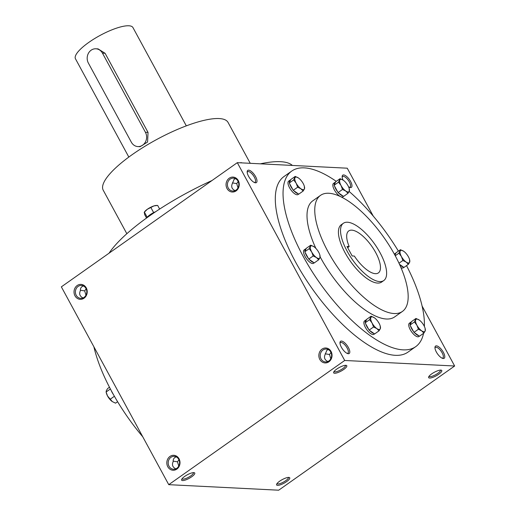 <?xml version="1.0" encoding="UTF-8"?>
<svg xmlns="http://www.w3.org/2000/svg" width="516" height="516" viewBox="0 0 516 516"><rect width="100%" height="100%" fill="white"/><g stroke="black" fill="none" stroke-linecap="round" stroke-linejoin="round"><path stroke-width="0.77" d="M429.048 376.274A6.463 1.735 151.5 0 0 429.06 376.299A6.463 1.735 151.5 0 0 435.568 374.739A6.463 1.735 151.5 0 0 440.425 370.133A6.463 1.735 151.5 0 0 440.406 370.107M442.154 358.188A6.463 2.503 54.8 0 0 442.838 357.994A6.463 2.503 54.8 0 0 441.683 352.06A6.463 2.503 54.8 0 0 436.136 347.242A6.463 2.503 54.8 0 0 435.381 347.436A6.463 2.503 54.8 0 0 434.969 348.01M436.433 345.849A7.476 2.896 54.8 0 0 434.962 347.339A7.476 2.896 54.8 0 0 437.503 353.847A7.476 2.896 54.8 0 0 442.786 358.42A7.476 2.896 54.8 0 0 443.618 352.796A7.476 2.896 54.8 0 0 436.433 345.849M248.654 170.157A7.476 2.896 54.8 0 0 247.183 171.647A7.476 2.896 54.8 0 0 249.725 178.155A7.476 2.896 54.8 0 0 255.007 182.729A7.476 2.896 54.8 0 0 255.839 177.104A7.476 2.896 54.8 0 0 248.654 170.157M254.375 182.503A6.463 2.503 54.8 0 0 255.059 182.309A6.463 2.503 54.8 0 0 253.898 176.375A6.463 2.503 54.8 0 0 248.357 171.551A6.463 2.503 54.8 0 0 247.603 171.744A6.463 2.503 54.8 0 0 247.19 172.318M232.394 182.903L236.734 183.599L237.986 187.901M235.451 178.646L234.109 179.304L232.432 183.386C230.923 186.573 231.794 188.991 235.044 190.636M341.45 341.063A7.476 2.896 54.8 0 0 339.98 342.553A7.476 2.896 54.8 0 0 342.521 349.068A7.476 2.896 54.8 0 0 347.803 353.641A7.476 2.896 54.8 0 0 348.635 348.01A7.476 2.896 54.8 0 0 341.45 341.063M347.171 353.408A6.463 2.503 54.8 0 0 347.849 353.215A6.463 2.503 54.8 0 0 346.694 347.281A6.463 2.503 54.8 0 0 341.153 342.456A6.463 2.503 54.8 0 0 340.399 342.65A6.463 2.503 54.8 0 0 339.986 343.23M325.183 353.808L329.524 354.505L330.775 358.807M328.247 349.551L326.905 350.216L325.222 354.292C323.719 357.485 324.59 359.904 327.834 361.548M175.808 468.851C172.563 467.206 171.693 464.787 173.195 461.594C172.989 459.246 173.995 457.673 176.214 456.86M178.749 466.109L177.498 461.814L173.157 461.117M83.011 297.945C79.767 296.3 78.896 293.881 80.399 290.689C80.193 288.341 81.199 286.761 83.424 285.954M85.953 295.204L84.701 290.908L80.361 290.205M278.692 490.2L168.751 484.666L344.714 360.471L454.648 366.005L278.692 490.2M373.255 216.094L347.249 168.197L237.308 162.663L61.352 286.857L168.751 484.666M422.107 306.065L454.648 366.005M348.571 186.85A7.476 2.896 54.8 0 0 349.99 187.514A7.476 2.896 54.8 0 0 350.822 181.884A7.476 2.896 54.8 0 0 343.637 174.937A7.476 2.896 54.8 0 0 342.166 176.427A7.476 2.896 54.8 0 0 343.037 180.052M423.565 333.323A107.47 41.648 -125.2 0 1 415.696 346.668L407.956 352.138A107.47 41.648 -125.2 0 1 395.385 355.324A107.47 41.648 -125.2 0 1 303.221 275.183A107.47 41.648 -125.2 0 1 284.006 176.53L291.753 171.067A107.47 41.648 -125.2 0 1 336.258 181.361M237.308 162.663L344.714 360.471M322.01 349.132A7.476 6.592 -87.1 0 0 322.287 362.071A7.476 6.592 -87.1 0 0 332.04 355.189A7.476 6.592 -87.1 0 0 322.01 349.132M176.853 469.096A7.476 6.592 92.9 0 1 166.816 463.046A7.476 6.592 92.9 0 1 176.569 456.163A7.476 6.592 92.9 0 1 176.853 469.096M229.214 178.226A7.476 6.592 -87.1 0 0 229.491 191.165A7.476 6.592 -87.1 0 0 239.243 184.276A7.476 6.592 -87.1 0 0 229.214 178.226M84.056 298.19A7.476 6.592 92.9 0 1 74.027 292.14A7.476 6.592 92.9 0 1 83.779 285.251A7.476 6.592 92.9 0 1 84.056 298.19M345.855 365.315A7.476 2.006 151.5 0 0 338.838 367.766A7.476 2.006 151.5 0 0 333.646 372.23A7.476 2.006 151.5 0 0 341.179 371.049A7.476 2.006 151.5 0 0 346.268 365.373A7.476 2.006 151.5 0 0 345.855 365.315M182.561 480.57A7.476 2.006 -28.5 0 1 181.619 479.532A7.476 2.006 -28.5 0 1 187.237 474.836A7.476 2.006 -28.5 0 1 194.235 472.682A7.476 2.006 -28.5 0 1 191.333 477.036A7.476 2.006 -28.5 0 1 182.561 480.57M440.838 370.101A7.476 2.006 151.5 0 0 433.821 372.552A7.476 2.006 151.5 0 0 428.635 377.009A7.476 2.006 151.5 0 0 436.162 375.835A7.476 2.006 151.5 0 0 441.251 370.159A7.476 2.006 151.5 0 0 440.838 370.101M277.55 485.35A7.476 2.006 -28.5 0 1 276.602 484.318A7.476 2.006 -28.5 0 1 282.22 479.616A7.476 2.006 -28.5 0 1 289.224 477.461A7.476 2.006 -28.5 0 1 286.315 481.815A7.476 2.006 -28.5 0 1 277.55 485.35M379.686 281.581A35.043 13.577 -125.2 0 1 349.635 255.452A35.043 13.577 -125.2 0 1 343.366 223.28A35.043 13.577 -125.2 0 1 374.674 244.081A35.043 13.577 -125.2 0 1 383.788 280.543A35.043 13.577 -125.2 0 1 379.686 281.581M347.016 246.461L349.197 246.571A25.697 9.959 -125.2 0 1 348.758 230.916A25.697 9.959 -125.2 0 1 371.713 246.171A25.697 9.959 -125.2 0 1 378.396 272.906A25.697 9.959 -125.2 0 1 354.35 256.065L352.17 255.955L347.016 246.461M383.788 280.543L381.672 282.033A35.043 13.577 -125.2 0 1 377.577 283.071A35.043 13.577 -125.2 0 1 347.52 256.942A35.043 13.577 -125.2 0 1 341.257 224.77L343.366 223.28M394.114 313.535A71.021 27.522 -125.2 0 1 333.207 260.574A71.021 27.522 -125.2 0 1 320.507 195.377A71.021 27.522 -125.2 0 1 383.949 237.534A71.021 27.522 -125.2 0 1 402.422 311.432A71.021 27.522 -125.2 0 1 394.114 313.535M402.422 311.432L394.675 316.895A71.021 27.522 -125.2 0 1 386.374 319.004A71.021 27.522 -125.2 0 1 320.184 256.968M315.889 248.409A71.021 27.522 -125.2 0 1 312.767 200.84L320.507 195.377M415.696 346.668A107.47 41.648 -125.2 0 1 403.125 349.861A107.47 41.648 -125.2 0 1 310.961 269.72A107.47 41.648 -125.2 0 1 291.753 171.067M349.151 191.462A107.47 41.648 -125.2 0 1 398.404 251.137M406.531 265.624A107.47 41.648 -125.2 0 1 424.378 326.441M142.745 436.768A107.47 41.648 -125.2 0 1 93.893 346.791M250.254 163.314L228.053 122.421A71.021 19.034 151.5 0 0 219.126 118.557A71.021 19.034 151.5 0 0 143.919 146.905A71.021 19.034 151.5 0 0 103.219 190.204L126.846 233.716M292.359 165.43A107.47 28.799 151.5 0 0 280.517 161.689A107.47 28.799 151.5 0 0 260.361 163.817M211.96 180.548A107.47 28.799 151.5 0 0 109.089 253.162M349.197 246.571L347.661 247.654M84.069 297.358A6.463 5.702 92.9 0 1 80.767 298.338A6.463 5.702 92.9 0 1 75.401 291.598A6.463 5.702 92.9 0 1 81.418 285.425A6.463 5.702 92.9 0 1 86.63 290.237A6.463 5.702 92.9 0 1 84.069 297.358M230.155 179.104A6.463 5.702 -87.1 0 0 227.595 186.231A6.463 5.702 -87.1 0 0 232.8 191.036A6.463 5.702 -87.1 0 0 238.818 184.863A6.463 5.702 -87.1 0 0 233.451 178.123A6.463 5.702 -87.1 0 0 230.155 179.104M176.859 468.264A6.463 5.702 92.9 0 1 173.563 469.25A6.463 5.702 92.9 0 1 168.197 462.504A6.463 5.702 92.9 0 1 174.215 456.338A6.463 5.702 92.9 0 1 179.42 461.143A6.463 5.702 92.9 0 1 176.859 468.264M322.952 350.016A6.463 5.702 -87.1 0 0 320.384 357.137A6.463 5.702 -87.1 0 0 325.596 361.942A6.463 5.702 -87.1 0 0 331.614 355.776A6.463 5.702 -87.1 0 0 326.247 349.029A6.463 5.702 -87.1 0 0 322.952 350.016M288.38 477.41A6.463 1.735 -28.5 0 1 288.392 477.435A6.463 1.735 -28.5 0 1 284.69 481.376A6.463 1.735 -28.5 0 1 277.847 483.956A6.463 1.735 -28.5 0 1 277.034 483.608A6.463 1.735 -28.5 0 1 277.015 483.576M193.39 472.624A6.463 1.735 -28.5 0 1 193.41 472.656A6.463 1.735 -28.5 0 1 189.701 476.597A6.463 1.735 -28.5 0 1 182.858 479.177A6.463 1.735 -28.5 0 1 182.045 478.822A6.463 1.735 -28.5 0 1 182.032 478.796M177.498 461.814L178.942 459.717M334.065 371.488A6.463 1.735 151.5 0 0 334.078 371.52A6.463 1.735 151.5 0 0 340.586 369.959A6.463 1.735 151.5 0 0 345.443 365.347A6.463 1.735 151.5 0 0 345.423 365.322M84.701 290.908L86.146 288.812M238.179 181.509L236.734 183.599M330.975 352.415L329.524 354.505M349.358 187.282A6.463 2.503 54.8 0 0 350.042 187.089A6.463 2.503 54.8 0 0 348.887 181.155A6.463 2.503 54.8 0 0 343.34 176.337A6.463 2.503 54.8 0 0 342.585 176.524A6.463 2.503 54.8 0 0 342.173 177.104M88.384 63.087L131.348 142.21A9.346 8.243 -87.1 0 0 137.914 146.576A9.346 8.243 -87.1 0 0 145.454 141.939A9.346 8.243 -87.1 0 0 145.422 132.27L102.458 53.148A9.346 8.243 -87.1 0 0 95.892 48.781A9.346 8.243 -87.1 0 0 88.352 53.419A9.346 8.243 -87.1 0 0 88.384 63.087M95.892 48.781L98.079 48.891L105.083 53.283L102.458 53.148M137.914 146.576L140.094 146.686L147.576 142.035L148.04 132.406L105.083 53.283M128.826 157.07L75.459 58.772A32.708 8.766 -28.5 0 1 100.02 35.462A32.708 8.766 -28.5 0 1 132.947 27.561L186.315 125.859M159.644 209.07L157.664 205.42L153.968 205.91A7.476 2.006 -28.5 0 1 156.148 205.465L156.896 205.433M144.286 212.211L144.635 211.721A7.476 2.006 -28.5 0 1 147.337 209.264A7.476 2.006 -28.5 0 1 153.968 205.91L147.337 209.264L144.39 212.128L144.661 214.598L146.525 218.042M146.841 217.816A8.179 2.193 -28.5 0 1 147.125 217.384L147.847 216.565A8.179 2.193 -28.5 0 1 152.839 213.044L154.381 212.263A8.179 2.193 -28.5 0 1 155.651 211.702M152.839 213.044A8.179 2.193 -28.5 0 1 154.381 212.263M147.125 217.384A8.179 2.193 -28.5 0 1 147.847 216.565M147.092 217.101L144.39 212.128L144.216 212.792M153.594 212.508L150.891 207.535M242.397 162.914L240.159 162.804M240.024 162.798A7.476 2.006 -28.5 0 1 240.753 162.714L241.501 162.682M109.469 387.232L107.625 388.542L106.354 390.631L106.09 392.018L107.573 396.03A7.476 2.896 -125.2 0 1 106.412 393.237L106.09 392.018L110.385 388.987M112.307 401.596A7.476 2.896 -125.2 0 1 107.573 396.03L112.32 401.609A7.476 2.896 -125.2 0 1 112.307 401.596L115.558 403.157L117.596 401.719M114.391 396.269L110.056 399.326M113.41 394.527A8.179 3.167 -125.2 0 1 111.314 390.728M310.729 245.184L306.31 248.306L304.775 251.782L309.2 248.66L310.729 245.184L313.986 246.745A7.476 2.896 54.8 0 0 313.973 246.732A7.476 2.896 54.8 0 0 310.471 246.571A7.476 2.896 54.8 0 0 311.683 251.963A7.476 2.896 54.8 0 0 316.418 257.529A7.476 2.896 54.8 0 0 319.939 257.71A7.476 2.896 54.8 0 0 319.881 255.11A7.476 2.896 54.8 0 0 318.72 252.318A7.476 2.896 54.8 0 0 313.986 246.745L313.973 246.732M304.775 251.782L308.742 259.09L314.244 262.921L318.669 259.8L316.418 257.529L313.167 255.968L311.683 251.963L309.2 248.66M306.13 248.712A8.179 3.167 54.8 0 0 305.562 248.938L304.156 249.931A8.179 3.167 54.8 0 0 305.614 257.432A8.179 3.167 54.8 0 0 312.625 263.534A8.179 3.167 54.8 0 0 313.586 263.289L314.173 262.876M318.669 259.8L319.939 257.71L319.881 255.11M308.742 259.09L313.167 255.968M309.381 259.542A8.179 3.167 54.8 0 0 313.605 262.476M305.233 252.634A8.179 3.167 54.8 0 0 308.284 258.245M305.562 248.938A8.179 3.167 54.8 0 0 304.95 251.382M295.21 176.42L290.785 179.542L289.25 183.019L293.675 179.897L295.21 176.42L298.461 177.981A7.476 2.896 54.8 0 0 298.448 177.968A7.476 2.896 54.8 0 0 294.946 177.801A7.476 2.896 54.8 0 0 296.165 183.199A7.476 2.896 54.8 0 0 300.899 188.766A7.476 2.896 54.8 0 0 304.414 188.946A7.476 2.896 54.8 0 0 304.363 186.347A7.476 2.896 54.8 0 0 303.202 183.548A7.476 2.896 54.8 0 0 298.461 177.981L298.448 177.968M289.25 183.019L293.223 190.327L298.725 194.158L303.15 191.036L300.899 188.766L297.642 187.205L296.165 183.199L293.675 179.897M290.605 179.949A8.179 3.167 54.8 0 0 290.037 180.168L288.631 181.161A8.179 3.167 54.8 0 0 290.095 188.669A8.179 3.167 54.8 0 0 297.106 194.771A8.179 3.167 54.8 0 0 298.061 194.526L298.648 194.113M303.15 191.036L304.414 188.946L304.363 186.347M293.223 190.327L297.642 187.205M293.862 190.772A8.179 3.167 54.8 0 0 298.08 193.713M289.715 183.87A8.179 3.167 54.8 0 0 292.759 189.475M290.037 180.168A8.179 3.167 54.8 0 0 289.431 182.612M340.063 178.678L335.639 181.8L334.104 185.276L338.528 182.154L340.063 178.678L343.321 180.239A7.476 2.896 54.8 0 0 343.301 180.226A7.476 2.896 54.8 0 0 339.799 180.065A7.476 2.896 54.8 0 0 341.018 185.457A7.476 2.896 54.8 0 0 345.752 191.023A7.476 2.896 54.8 0 0 349.274 191.204A7.476 2.896 54.8 0 0 349.216 188.604A7.476 2.896 54.8 0 0 348.055 185.812A7.476 2.896 54.8 0 0 343.321 180.239L343.301 180.226M334.104 185.276L338.077 192.584L343.579 196.422L348.003 193.294L345.752 191.023L342.501 189.462L341.018 185.457L338.528 182.154M335.465 182.206A8.179 3.167 54.8 0 0 334.89 182.432L333.484 183.425A8.179 3.167 54.8 0 0 334.948 190.926A8.179 3.167 54.8 0 0 341.96 197.028A8.179 3.167 54.8 0 0 342.914 196.783L343.508 196.37M348.003 193.294L349.274 191.204L349.216 188.604M338.077 192.584L342.501 189.462M338.715 193.036A8.179 3.167 54.8 0 0 342.94 195.97M334.568 186.128A8.179 3.167 54.8 0 0 337.612 191.739M334.89 182.432A8.179 3.167 54.8 0 0 334.284 184.876M395.25 255.762L398.907 253.175L400.442 249.699L403.693 251.26A7.476 2.896 54.8 0 0 403.68 251.253A7.476 2.896 54.8 0 0 400.177 251.086A7.476 2.896 54.8 0 0 401.396 256.478A7.476 2.896 54.8 0 0 406.131 262.051A7.476 2.896 54.8 0 0 409.646 262.225A7.476 2.896 54.8 0 0 409.588 259.625A7.476 2.896 54.8 0 0 408.427 256.833A7.476 2.896 54.8 0 0 403.693 251.26L403.68 251.253M394.959 255.22L396.017 252.821L400.442 249.699M400.99 267.662A8.179 3.167 54.8 0 0 402.338 268.049A8.179 3.167 54.8 0 0 403.293 267.804L403.88 267.391M399.532 264.36L403.951 267.443L408.375 264.321L406.131 262.051L402.873 260.49L401.396 256.478L398.907 253.175M408.375 264.321L409.646 262.225L409.588 259.625M399.003 263.218L402.873 260.49M399.655 264.637A8.179 3.167 54.8 0 0 403.312 266.998M395.837 253.227A8.179 3.167 54.8 0 0 395.269 253.453A8.179 3.167 54.8 0 0 394.643 254.633M415.961 318.462L411.536 321.591L410.007 325.067L414.432 321.945L415.961 318.462L419.218 320.023A7.476 2.896 54.8 0 0 419.205 320.017A7.476 2.896 54.8 0 0 415.696 319.849A7.476 2.896 54.8 0 0 416.915 325.241A7.476 2.896 54.8 0 0 421.649 330.814A7.476 2.896 54.8 0 0 425.171 330.988A7.476 2.896 54.8 0 0 425.113 328.389A7.476 2.896 54.8 0 0 423.952 325.596A7.476 2.896 54.8 0 0 419.218 320.023L419.205 320.017M410.007 325.067L413.974 332.375L419.476 336.206L423.9 333.084L421.649 330.814L418.399 329.253L416.915 325.241L414.432 321.945M411.362 321.99A8.179 3.167 54.8 0 0 410.794 322.216L409.382 323.21A8.179 3.167 54.8 0 0 410.846 330.717A8.179 3.167 54.8 0 0 417.857 336.813A8.179 3.167 54.8 0 0 418.811 336.574L419.405 336.155M423.9 333.084L425.171 330.988L425.113 328.389M413.974 332.375L418.399 329.253M414.612 332.82A8.179 3.167 54.8 0 0 418.837 335.761M410.465 325.912A8.179 3.167 54.8 0 0 413.51 331.524M410.794 322.216A8.179 3.167 54.8 0 0 410.181 324.661M371.107 316.205L366.683 319.327L365.147 322.81L369.572 319.681L371.107 316.205L374.364 317.766A7.476 2.896 54.8 0 0 374.345 317.759A7.476 2.896 54.8 0 0 370.843 317.592A7.476 2.896 54.8 0 0 372.062 322.984A7.476 2.896 54.8 0 0 376.796 328.557A7.476 2.896 54.8 0 0 380.318 328.731A7.476 2.896 54.8 0 0 380.26 326.131A7.476 2.896 54.8 0 0 379.099 323.339A7.476 2.896 54.8 0 0 374.364 317.766L374.345 317.759M365.147 322.81L369.121 330.117L374.622 333.949L379.047 330.827L376.796 328.557L373.545 326.996L372.062 322.984L369.572 319.681M366.508 319.733A8.179 3.167 54.8 0 0 365.934 319.959L364.528 320.952A8.179 3.167 54.8 0 0 365.992 328.46A8.179 3.167 54.8 0 0 373.003 334.555A8.179 3.167 54.8 0 0 373.958 334.31L374.552 333.897M379.047 330.827L380.318 328.731L380.26 326.131M369.121 330.117L373.545 326.996M369.759 330.562A8.179 3.167 54.8 0 0 373.984 333.504M365.612 323.655A8.179 3.167 54.8 0 0 368.656 329.266M365.934 319.959A8.179 3.167 54.8 0 0 365.328 322.403M148.04 132.406L145.422 132.27M395.269 253.453L394.347 254.104"/></g></svg>

